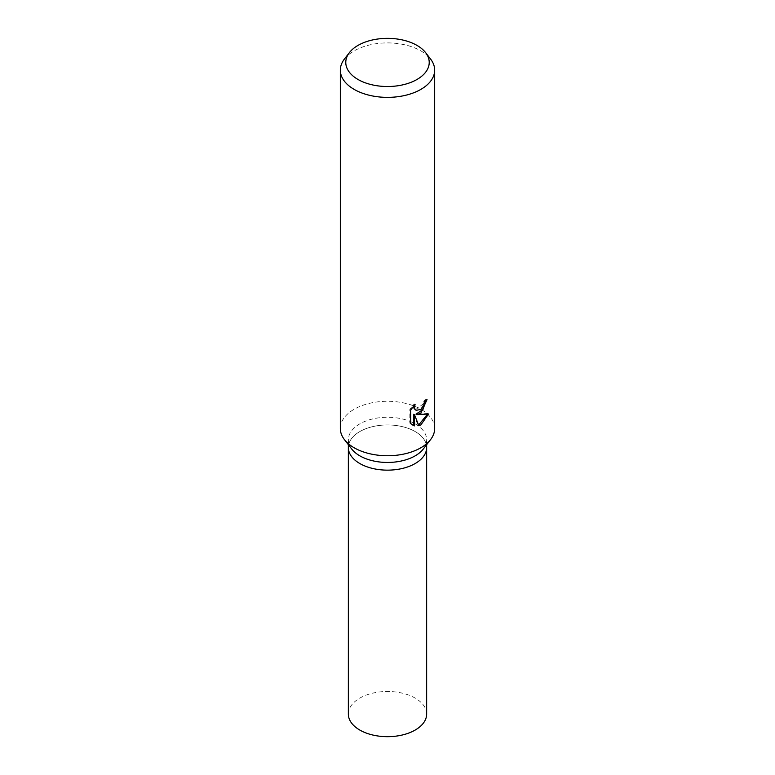 <?xml version="1.0" encoding="UTF-8"?>
<svg xmlns="http://www.w3.org/2000/svg" width="775" height="775" viewBox="0 0 775 775"><rect width="100%" height="100%" fill="white"/><g stroke="black" fill="none" stroke-linecap="round" stroke-linejoin="round"><path stroke-width="0.58" stroke-dasharray="3.88 2.91" d="M351.763 449.083A39.147 22.601 180 0 1 348.353 439.851A39.147 22.601 180 0 1 359.823 423.867A39.147 22.601 180 0 1 402.477 418.975A39.147 22.601 180 0 1 426.647 439.851A39.147 22.601 180 0 1 423.237 449.083M415.177 463.537A39.147 22.601 180 0 1 372.523 468.429A39.147 22.601 180 0 1 348.353 447.553A39.147 22.601 180 0 1 359.823 431.568A39.147 22.601 180 0 1 402.477 426.667A39.147 22.601 180 0 1 426.647 447.553L426.647 447.708M340.332 428.507A47.168 27.232 180 0 1 354.146 409.258A47.168 27.232 180 0 1 405.548 403.349A47.168 27.232 180 0 1 434.668 428.507M344.439 59.026A47.168 27.232 180 0 1 354.146 50.888A47.168 27.232 180 0 1 430.561 59.026M426.134 400.365L426.182 399.096A45.987 26.553 180 0 1 423.547 401.227L423.102 404.056L415.284 409.849M423.547 401.227L424.39 401.712M413.705 405.868L414.247 403.901L409.849 409.471L409.849 423.14L410.721 423.644M409.849 409.471L410.721 409.965M414.247 403.901L415.09 404.385M426.182 399.096L427.035 399.59M427.451 414.199L427.693 413.472L415.972 414.17M409.849 423.14L412.087 424.797M413.666 414.296L418.025 425.262L418.607 425.068M418.025 425.262L418.858 425.746M427.693 413.472L428.556 413.976M348.353 714.085A39.147 22.601 180 0 1 359.823 698.101A39.147 22.601 180 0 1 402.477 693.199A39.147 22.601 180 0 1 426.647 714.085M348.353 447.708L348.353 447.553A39.147 22.601 180 0 1 359.823 431.568A39.147 22.601 180 0 1 402.477 426.667A39.147 22.601 180 0 1 426.647 447.553M348.353 444.676L348.353 439.851M412.503 425.058L411.651 424.564M426.647 444.676L426.647 439.851"/><path stroke-width="1.16" d="M425.582 52.603L430.561 59.026A47.168 27.232 180 0 1 434.668 70.138L434.668 428.507A47.168 27.232 180 0 1 430.561 439.628L423.237 449.083A39.147 22.601 180 0 1 415.177 455.836A39.147 22.601 180 0 1 351.763 449.083L344.439 439.628A47.168 27.232 180 0 1 340.332 428.507L340.332 70.138A47.168 27.232 180 0 1 344.439 59.026L349.418 52.603A41.724 24.083 180 0 1 358.002 45.405A41.724 24.083 180 0 1 425.582 52.603A41.724 24.083 180 0 1 416.998 79.467A41.724 24.083 180 0 1 363.843 82.276A41.724 24.083 180 0 1 349.418 52.603M415.177 463.537A39.147 22.601 180 0 0 426.647 447.553A39.147 22.601 180 0 1 415.177 463.537A39.147 22.601 180 0 1 372.523 468.429A39.147 22.601 180 0 1 348.353 447.553L348.353 444.676M430.561 439.628A47.168 27.232 180 0 1 420.854 447.766A47.168 27.232 180 0 1 344.439 439.628M420.854 413.104L416.805 414.654L428.556 413.976L420.854 424.903L418.858 425.746L414.509 414.79L414.509 425.872L410.721 423.644L410.721 409.965L415.09 404.385L414.499 407.108L414.925 409.055L416.117 410.333L420.854 409.433L423.935 404.54L424.39 401.712A47.168 27.232 0 0 0 427.035 399.59L420.854 413.104M434.668 70.138A47.168 27.232 180 0 1 420.854 89.396A47.168 27.232 180 0 1 369.452 95.296A47.168 27.232 180 0 1 340.332 70.138M426.134 400.365L422.937 409.549L415.972 414.17L416.805 414.654M416.117 410.333L414.082 408.561L413.705 405.868M412.087 424.797L413.666 425.378L413.666 414.296L414.509 414.79M418.607 425.068L427.451 414.199M413.666 425.378L414.509 425.872M426.647 447.708L426.647 714.085A39.147 22.601 180 0 1 415.177 730.06A39.147 22.601 180 0 1 372.523 734.962A39.147 22.601 180 0 1 348.353 714.085L348.353 447.708M426.647 447.553L426.647 444.676"/></g></svg>

